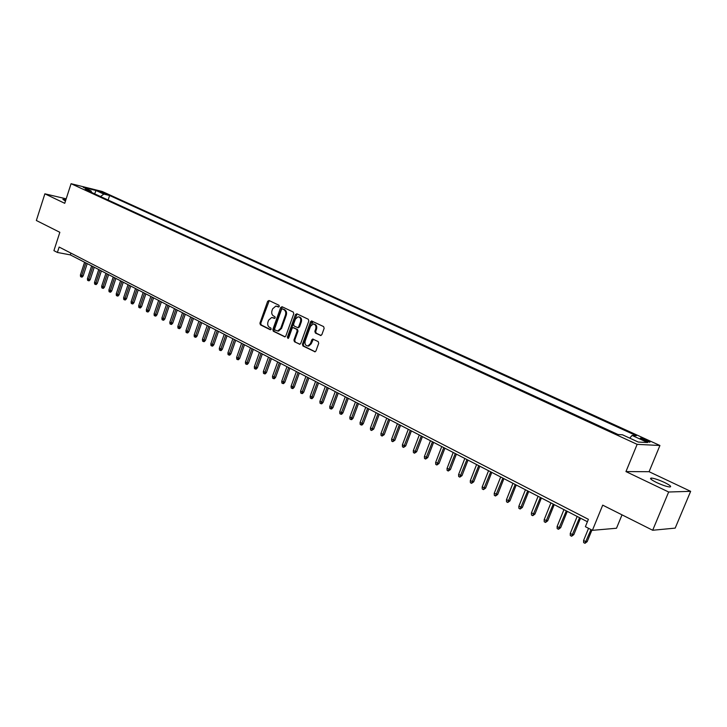 <?xml version="1.0" encoding="UTF-8"?>
<svg xmlns="http://www.w3.org/2000/svg" width="727" height="727" viewBox="0 0 727 727"><rect width="100%" height="100%" fill="white"/><g stroke="black" fill="none" stroke-linecap="round" stroke-linejoin="round"><path stroke-width="1.09" d="M279.277 306.412L278.932 305.24L269.026 300.505L267.663 301.287L259.921 323.179L260.411 324.842L270.226 329.722L271.18 329.195L270.835 328.013L269.553 327.377C267.845 326.25 267.309 324.46 267.972 322.006L268.617 320.18L271.698 317.472L274.552 318.417L275.224 317.817L274.879 316.645L273.588 316.018C271.871 314.9 271.335 313.119 271.998 310.656L272.652 308.821L275.842 306.085L278.577 307.012L279.277 306.412M664.451 482.446C658.871 479.893 654.554 478.439 651.492 478.066C649.247 478.202 650.965 479.702 656.663 482.555C662.261 485.118 666.604 486.599 669.694 486.981C671.957 486.817 670.212 485.309 664.451 482.446M65.857 199.843L62.867 199.325L65.457 201.07M647.066 440.244L640.678 438.072C639.651 438.09 640.487 438.735 643.177 440.017L649.584 442.198C650.61 442.18 649.774 441.525 647.066 440.244M320.389 335.465L321.843 334.684L324.151 328.322L323.606 326.587L311.51 320.934L310.52 321.797L302.432 344.262L302.95 345.988L315.045 351.804L315.945 350.959L318.717 343.308L318.181 341.563L312.701 339.046L311.765 339.9L310.393 343.68L307.957 345.943C305.513 345.734 304.586 344.116 305.167 341.099L310.502 326.305L313.128 323.997C315.482 324.315 316.354 325.923 315.763 328.84L314.864 331.312L315.4 333.048L320.907 335.547M66.184 198.834L44.874 193.818L36.35 220.499L59.841 232.304L53.916 250.651L57.397 252.46L59.141 247.053L588.397 519.323L585.389 526.684L592.405 530.328L616.496 528.247L622.021 514.852M668.658 492.006L690.65 491.334L649.084 471.705L625.956 471.587L668.658 492.006L652.682 530.256L602.71 505.147L592.405 530.328M625.956 471.587L637.143 444.351L71.064 183.704L102.153 191.455L659.925 445.497L637.143 444.351M44.874 193.818L64.739 203.315L71.064 183.704M293.772 313.782L293.263 312.083L282.058 306.73L280.677 307.512L272.825 329.576L273.325 331.258L284.893 336.865L285.82 336.019L293.772 313.782M296.852 313.8L308.284 319.262L308.811 320.98L300.733 343.417L299.824 344.262L294.453 341.763L293.935 340.045L297.179 330.994L296.661 329.286L292.999 327.632L292.045 328.486L288.683 337.873L288.037 338.464L287.347 337.21L295.453 314.582L296.852 313.8M690.65 491.334L675.174 528.12L652.682 530.256M99.799 191.883L107.169 194.418L104.906 193.146L99.799 191.883M629.736 438.136L632.063 435.428L636.37 435.7L109.623 195.518L103.843 194.091L100.517 196.544M632.063 435.428L647.657 442.552L638.233 442.043L622.476 434.801L617.959 434.51L85.114 189.456L91.084 190.937L83.232 187.33L96 190.51L103.843 194.091M618.05 434.519L108.014 199.998M649.084 471.705L659.925 445.497M57.397 252.46L70.319 254.886L587.416 521.741M70.901 253.105L70.319 254.886M108.141 200.025L109.623 195.518M91.666 192.473L91.084 190.937M94.674 193.855L96 190.51M278.832 306.948L276.769 306.231M272.68 317.608L274.797 318.344M269.254 300.615L260.757 323.306L261.247 324.969L270.771 329.704M282.276 306.839L273.661 329.704L274.161 331.385L285.084 336.819M282.476 308.957L281.513 309.493L274.615 328.877L274.96 330.058L277.741 330.994L280.731 328.295L285.475 315.009C286.138 312.528 285.602 310.729 283.848 309.611L282.994 309.039M277.514 331.003L278.568 331.112L281.558 328.422L280.731 328.295M283.303 309.093L284.675 309.747C286.42 310.865 286.965 312.665 286.293 315.145L281.558 328.422M299.987 344.216L294.453 341.763M293.408 327.695L297.488 329.413L298.006 331.121L294.753 340.163L295.271 341.872M297.061 313.9L288.174 337.337L288.319 338.355M300.56 321.588C301.151 318.753 300.315 317.154 298.052 316.808L295.407 319.108L293.554 324.278L294.072 325.987L297.734 327.632L298.697 326.777L300.56 321.588L301.378 321.725C301.969 318.953 301.169 317.363 298.97 316.936M298.143 327.695L299.515 326.905L298.697 326.777M301.378 321.725L299.515 326.905M314.109 324.115C316.354 324.551 317.172 326.169 316.572 328.967L315.682 331.439L316.209 333.175L321.043 335.51M307.703 345.97L308.775 346.052L311.211 343.798L310.393 343.68M313.355 339.2L311.211 343.798M312.137 321.107L303.25 344.371L303.768 346.097L315.182 351.768M83.16 275.942L82.096 277.114L81.26 276.969L80.561 276.605L80.397 275.024L83.16 275.942L87.213 263.601M81.26 276.969L85.85 262.901M80.397 275.024L84.586 262.247M90.184 279.65L89.112 280.822L88.276 280.677L87.576 280.304L87.413 278.723L90.184 279.65L94.265 267.245M88.276 280.677L92.902 266.545M87.413 278.723L91.629 265.882M97.282 283.385L96.2 284.566L95.364 284.43L94.655 284.048L94.492 282.458L97.282 283.385L101.398 270.926M95.364 284.43L100.035 270.226M94.492 282.458L98.745 269.563M104.461 287.174L103.37 288.355L102.534 288.219L101.816 287.837L101.653 286.238L104.461 287.174L108.605 274.642M102.534 288.219L107.251 273.943M101.653 286.238L105.942 273.27M111.713 290.991L110.622 292.19L109.786 292.054L109.059 291.663L108.896 290.055L111.713 290.991L115.893 278.405M109.786 292.054L114.539 277.705M108.896 290.055L113.221 277.032M119.046 294.862L117.947 296.062L117.111 295.925L116.375 295.535L116.22 293.917L119.046 294.862L123.263 282.212M117.111 295.925L121.918 281.513M116.22 293.917L120.582 280.822M126.462 298.77L125.353 299.969L124.526 299.842L123.781 299.451L123.617 297.825L126.462 298.77L130.715 286.056M124.526 299.842L129.37 285.357M123.617 297.825L128.025 284.666M133.959 302.723L132.85 303.931L132.014 303.804L131.26 303.404L131.105 301.778L133.959 302.723L138.248 289.946M132.014 303.804L136.903 289.255M131.105 301.778L135.54 288.546M141.538 306.721L140.42 307.939L139.593 307.812L138.83 307.412L138.675 305.767L141.538 306.721L145.873 293.881M139.593 307.812L144.528 293.181M138.675 305.767L143.146 292.472M149.208 310.765L148.081 311.983L147.254 311.865L146.481 311.456L146.327 309.802L149.208 310.765L153.579 297.852M147.254 311.865L152.243 297.161M146.327 309.802L150.843 296.443M156.959 314.855L155.832 316.081L155.005 315.954L154.224 315.545L154.069 313.891L156.959 314.855L161.367 301.878M155.005 315.954L160.04 301.187M154.069 313.891L158.622 300.46M164.811 318.989L163.666 320.225L162.839 320.098L162.048 319.689L161.903 318.017L164.811 318.989L169.255 305.94M162.839 320.098L167.919 305.258M161.903 318.017L166.492 304.522M172.744 323.17L171.59 324.415L170.772 324.297L169.973 323.869L169.818 322.197L172.744 323.17L177.224 310.056M170.772 324.297L175.898 309.375M169.818 322.197L174.453 308.63M180.769 327.395L179.614 328.649L178.787 328.531L177.979 328.104L177.833 326.423L180.769 327.395L185.294 314.218M178.787 328.531L183.967 313.537M177.833 326.423L182.513 312.783M188.884 331.676L187.72 332.939L186.903 332.821L186.085 332.393L185.939 330.703L188.884 331.676L193.455 318.435M186.903 332.821L192.137 317.754M185.939 330.703L190.656 316.99M197.099 336.01L195.926 337.273L195.109 337.164L194.282 336.728L194.136 335.029L197.099 336.01L201.706 322.688M195.109 337.164L200.398 322.016M194.136 335.029L198.898 321.243M205.414 340.39L204.232 341.663L203.415 341.554L202.579 341.108L202.433 339.409L205.414 340.39L210.058 327.005M203.415 341.554L208.749 326.323M202.433 339.409L207.24 325.551M213.82 344.825L212.629 346.097L211.821 345.997L210.975 345.552L210.83 343.835L213.82 344.825L218.509 331.367M211.821 345.997L217.209 330.694M210.83 343.835L215.674 329.904M222.326 349.305L221.135 350.596L220.317 350.496L219.463 350.041L219.318 348.315L222.326 349.305L227.06 335.774M220.317 350.496L225.761 335.111M219.318 348.315L224.216 334.311M230.941 353.849L229.741 355.139L228.923 355.04L228.06 354.585L227.915 352.849L230.941 353.849L235.721 340.245M228.923 355.04L234.421 339.573M227.915 352.849L232.858 338.764M239.656 358.438L238.447 359.738L237.629 359.647L236.757 359.183L236.62 357.439L239.656 358.438L244.481 344.762M237.629 359.647L243.191 344.098M236.62 357.439L241.6 343.28M248.47 363.091L247.253 364.4L246.444 364.309L245.562 363.836L245.426 362.082L248.47 363.091L253.341 349.342M246.444 364.309L252.06 348.678M245.426 362.082L250.461 347.851M257.403 367.798L256.177 369.107L255.368 369.025L254.468 368.553L254.332 366.79L257.403 367.798L262.32 353.967M255.368 369.025L261.038 353.313M254.332 366.79L259.421 352.477M266.436 372.56L265.201 373.878L264.401 373.796L263.492 373.315L263.356 371.552L266.436 372.56L271.398 358.656M264.401 373.796L270.135 358.002M263.356 371.552L268.49 357.157M275.588 377.386L274.343 378.712L273.543 378.631L272.625 378.149L272.489 376.368L275.588 377.386L280.604 363.4M273.543 378.631L279.332 362.755M272.489 376.368L277.669 361.892M284.848 382.266L283.594 383.602L282.803 383.529L281.867 383.038L281.74 381.248L284.848 382.266L289.909 368.207M282.803 383.529L288.655 367.562M281.74 381.248L286.965 366.69M312.465 322.424L312.955 324.015M294.226 387.209L292.963 388.554L292.172 388.482L291.227 387.982L291.1 386.182L294.226 387.209L299.342 373.078M292.172 388.482L298.088 372.433M291.1 386.182L296.38 371.552M303.722 392.216L302.45 393.571L301.66 393.498L300.705 392.998L300.578 391.181L303.722 392.216L308.884 378.004M301.66 393.498L307.639 377.358M300.578 391.181L305.913 376.468M313.346 397.287L312.065 398.641L311.274 398.578L310.302 398.069L310.184 396.251L313.346 397.287L318.553 382.993M311.274 398.578L317.317 382.357M310.184 396.251L315.563 381.448M323.079 402.422L321.788 403.785L321.007 403.73L320.025 403.212L319.907 401.377L323.079 402.422L328.34 388.045M321.007 403.73L327.114 387.409M319.907 401.377L325.342 386.491M332.948 407.62L331.648 408.992L330.858 408.938L329.867 408.41L329.749 406.575L332.948 407.62L338.264 393.162M330.858 408.938L337.046 392.535M329.749 406.575L335.247 391.608M342.935 412.891L341.626 414.272L340.845 414.217L339.845 413.69L339.727 411.836L342.935 412.891L348.306 398.341M340.845 414.217L347.097 397.724M339.727 411.836L345.28 396.778M353.058 418.225L351.741 419.615L350.959 419.57L349.941 419.025L349.832 417.171L353.058 418.225L358.484 403.594M350.959 419.57L357.284 402.976M349.832 417.171L355.439 402.022M363.309 423.632L361.982 425.031L361.21 424.986L360.174 424.441L360.065 422.569L363.309 423.632L368.789 408.91M361.21 424.986L367.598 408.301M360.065 422.569L365.726 407.338M373.696 429.103L371.588 430.475L370.543 429.921L370.434 428.039L373.696 429.103L379.23 414.308M371.588 430.475L378.049 413.69M370.434 428.039L376.159 412.718M384.219 434.655L382.111 436.036L381.048 435.473L380.948 433.583L384.219 434.655L389.817 419.77M382.111 436.036L388.645 419.161M380.948 433.583L386.728 418.17M394.888 440.271L392.771 441.671L391.699 441.107L391.589 439.199L394.888 440.271L400.541 425.304M392.771 441.671L399.377 424.704M391.589 439.199L397.442 423.696M405.693 445.969L403.576 447.387L402.485 446.805L402.385 444.897L405.693 445.969L411.409 430.911M403.576 447.387L410.264 430.311M402.385 444.897L408.292 429.303M416.653 451.749L414.517 453.175L413.418 452.585L413.318 450.667L416.653 451.749L422.423 436.591M414.517 453.175L421.287 436.009M413.318 450.667L419.288 434.973M427.758 457.601L425.622 459.037L424.504 458.446L424.404 456.511L427.758 457.601L433.592 442.361M425.622 459.037L432.465 441.771M424.404 456.511L430.439 440.735M439.008 463.535L436.872 464.989L435.737 464.389L435.646 462.445L439.008 463.535L444.915 448.195M436.872 464.989L443.797 447.623M435.646 462.445L441.743 446.56M450.422 469.551L448.277 471.014L447.123 470.414L447.032 468.452L450.422 469.551L456.392 454.121M448.277 471.014L455.284 453.548M447.032 468.452L453.203 452.476M461.99 475.649L459.837 477.13L458.673 476.512L458.592 474.549L461.99 475.649L468.024 460.127M459.837 477.13L466.934 459.564M458.592 474.549L464.826 458.473M473.722 481.837L471.559 483.328L470.387 482.71L470.296 480.729L473.722 481.837L479.82 466.216M471.559 483.328L478.748 465.662M470.296 480.729L476.603 464.553M485.618 488.108L483.455 489.616L482.255 488.989L482.174 486.99L485.618 488.108L491.788 472.386M483.455 489.616L490.725 471.841M482.174 486.99L488.553 470.723M497.686 494.469L495.514 495.996L494.305 495.351L494.224 493.342L497.686 494.469L503.92 478.648M495.514 495.996L502.875 478.112M494.224 493.342L500.676 476.976M509.927 500.912L507.746 502.466L506.519 501.812L506.446 499.794L509.927 500.912L516.234 485M507.746 502.466L515.198 484.473M506.446 499.794L512.962 483.319M522.34 507.464L520.159 509.018L518.905 508.364L518.833 506.328L522.34 507.464L528.72 491.443M520.159 509.018L527.702 490.916M518.833 506.328L525.439 489.753M534.927 514.098L532.746 515.679L531.473 515.007L531.41 512.962L534.927 514.098L541.388 497.986M532.746 515.679L540.379 497.468M531.41 512.962L538.089 496.277M547.704 520.832L545.514 522.431L544.232 521.75L544.169 519.696L547.704 520.832L554.238 504.62M545.514 522.431L553.256 504.111M544.169 519.696L550.921 502.902M560.671 527.666L558.472 529.283L557.173 528.593L557.109 526.521L559.463 527.766L560.671 527.666L567.278 511.345M558.472 529.283L566.315 510.845M557.109 526.521L563.943 509.627M573.83 534.609L571.631 536.235L570.304 535.535L570.25 533.454L572.64 534.718L573.83 534.609L580.519 518.178M571.631 536.235L579.564 517.688M570.25 533.454L577.165 516.452M587.18 541.642L584.981 543.296L583.636 542.587L583.581 540.488L586.007 541.769L587.18 541.642L591.914 530.074M584.981 543.296L590.987 529.592M583.581 540.488L588.552 528.329M104.688 193.827L104.906 193.146M277.859 306.485L277.032 306.34M273.815 317.863L272.979 317.735M261.247 324.969L260.411 324.842M260.757 323.306L259.921 323.179M268.499 301.432L267.663 301.287M284.948 336.855L284.43 336.783M274.161 331.385L273.325 331.258M273.661 329.704L272.825 329.576M281.503 307.657L280.677 307.512M286.293 315.145L285.475 315.009M284.675 309.747L283.848 309.611M299.851 344.253L299.315 344.18M294.753 340.163L293.935 340.045M298.006 331.121L297.179 330.994M297.488 329.413L296.661 329.286M294.271 327.85L293.444 327.713M288.174 337.337L287.347 337.21M296.271 314.727L295.453 314.582M316.209 333.175L315.4 333.048M315.682 331.439L314.864 331.312M316.572 328.967L315.763 328.84M312.583 340.018L311.765 339.9M315.064 351.795L314.5 351.723M303.768 346.097L302.95 345.988M303.25 344.371L302.432 344.262M311.338 321.934L310.52 321.797M651.01 479.238L651.492 478.066M640.487 438.535L640.678 438.072M283.039 309.039L282.449 308.939M278.568 331.112L277.741 330.994M298.561 327.759L297.734 327.632M308.775 346.052L307.957 345.943M313.173 339.118L312.701 339.046"/></g></svg>
